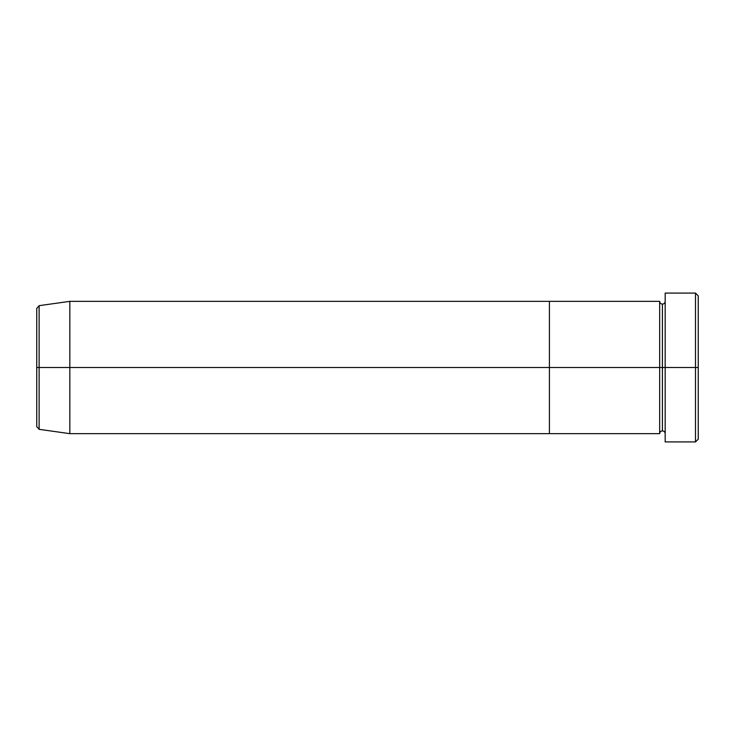 <?xml version="1.0" encoding="UTF-8"?>
<svg xmlns="http://www.w3.org/2000/svg" width="735" height="735" viewBox="0 0 735 735"><rect width="100%" height="100%" fill="white"/><g stroke="black" fill="none" stroke-linecap="round" stroke-linejoin="round"><path stroke-width="1.1" d="M665.175 433.65C665.01 431.978 664.091 431.059 662.419 430.894C660.747 431.059 659.828 431.978 659.663 433.65L659.663 367.5L662.419 367.5L662.419 304.106L662.419 367.5L665.175 367.5L665.175 441.919L665.175 293.081L665.175 367.5L698.25 367.5L698.25 295.837L698.25 439.162L698.25 367.5L695.494 367.5L695.494 441.919L695.494 367.5L662.419 367.5L662.419 304.106L662.419 367.5L659.663 367.5L659.663 301.35L659.663 367.5L549.413 367.5L549.413 433.65L549.413 301.35L549.413 367.5L659.663 367.5L659.663 301.35L69.825 301.35L69.825 367.5L39.12 367.5L39.12 429.332L39.12 367.5L36.75 367.5L36.75 426.603L36.75 367.5L36.75 426.603L39.12 429.332L39.12 367.5L69.825 367.5L69.825 433.65L69.825 367.5L549.413 367.5L69.825 367.5L69.825 301.35L39.12 305.668L39.12 367.5L39.12 305.668L39.12 367.5L36.75 367.5L36.75 308.397L36.75 367.5L36.75 308.397L39.12 305.668M695.494 367.5L695.494 293.081L695.494 367.5M659.663 367.5L659.663 433.65L659.663 367.5M662.419 367.5L662.419 430.894L662.419 367.5M659.663 433.65L549.413 433.65L549.413 301.35L549.413 433.65L69.825 433.65L39.12 429.332M665.175 441.919L695.494 441.919L698.25 439.162M659.663 301.35C659.828 303.022 660.747 303.941 662.419 304.106C664.091 303.941 665.01 303.022 665.175 301.35M698.25 295.837L695.494 293.081L665.175 293.081"/></g></svg>
